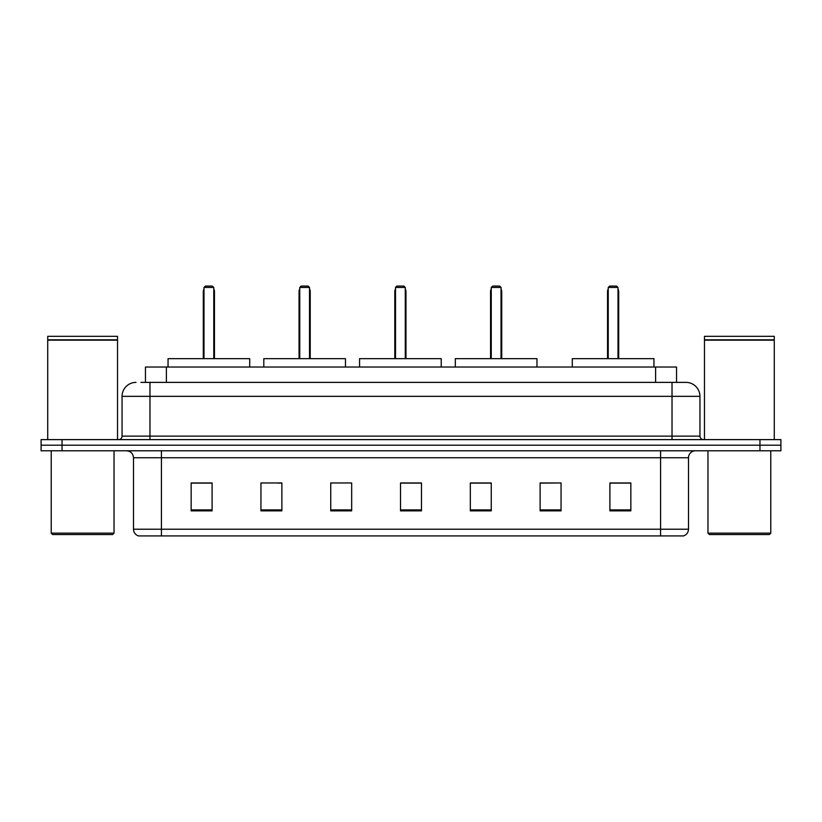 <?xml version="1.0" encoding="UTF-8"?>
<svg xmlns="http://www.w3.org/2000/svg" width="822" height="822" viewBox="0 0 822 822"><rect width="100%" height="100%" fill="white"/><g stroke="black" fill="none" stroke-linecap="round" stroke-linejoin="round"><path stroke-width="1.23" d="M140.911 382.384L149.974 382.384L140.911 382.384L145.453 382.384L145.453 367.033L676.547 367.033L676.547 382.384M136.02 382.384A13.953 13.953 0 0 0 122.057 396.348L122.057 436.122A3.494 3.494 0 0 1 118.574 439.616M699.943 396.348L149.974 396.348L149.974 382.384L685.98 382.384A13.953 13.953 0 0 1 699.943 396.348L699.943 436.122C700.149 438.249 701.31 439.41 703.427 439.616M62.04 439.616L41.1 439.616L41.1 445.195L62.04 445.195L41.1 445.195L41.1 450.785L62.04 450.785L62.04 445.195L759.96 445.195L62.04 445.195L62.04 439.616L759.96 439.616L759.96 445.195L780.9 445.195L759.96 445.195L759.96 450.785L62.04 450.785M759.96 450.785L780.9 450.785L780.9 439.616L759.96 439.616M685.774 382.384L681.089 382.384M688.497 529.224C688.302 532.574 686.627 534.803 683.472 535.923L660.58 535.923L660.58 529.224L688.497 529.224L688.497 457.762A6.977 6.977 0 0 1 695.474 450.785M660.58 535.923L138.528 535.923A6.977 6.977 0 0 1 133.503 529.224L133.503 457.762C133.092 453.518 130.77 451.196 126.526 450.785M630.844 510.873L630.844 482.956L609.903 482.956L609.903 510.873L630.844 510.873M561.056 510.873L561.056 482.956L540.116 482.956L540.116 510.873L561.056 510.873M491.258 510.873L491.258 482.956L470.328 482.956L470.328 510.873L491.258 510.873M212.097 510.873L212.097 482.956L191.156 482.956L191.156 510.873L212.097 510.873M281.884 510.873L281.884 482.956L260.944 482.956L260.944 510.873L281.884 510.873M351.672 510.873L351.672 482.956L330.742 482.956L330.742 510.873L351.672 510.873M421.47 510.873L421.47 482.956L400.53 482.956L400.53 510.873L421.47 510.873M647.88 535.923L161.42 535.923L161.42 529.224L660.58 529.224L660.58 457.762L133.503 457.762M561.056 482.956L540.116 483.1L561.056 482.956M330.742 483.1L331.502 483.1M277.764 483.1L281.884 483.1M421.47 483.1L400.53 483.1M212.097 483.1L191.156 483.1M491.258 483.1L470.328 483.1M630.844 483.1L609.903 483.1M112.635 534.536L52.618 534.536L51.221 533.139L114.032 533.139L112.635 534.536M51.221 450.785L51.221 533.139M114.032 450.785L114.032 533.139M47.727 340.164L117.525 340.164L47.727 340.164L47.727 439.616M117.525 340.164L117.525 439.616M117.176 339.815L48.077 339.815M117.525 339.465L117.525 336.321L47.727 336.321L47.727 339.465M249.713 367.033L249.713 358.659L168.048 358.659L168.048 367.033M204 287.464L205.387 286.077L212.374 286.077L213.771 287.464L204 287.464L204 358.659M213.771 287.464L213.771 358.659M214.46 358.659L214.46 291.656A5.579 5.579 0 0 0 213.771 288.954M203.301 358.659L203.301 291.656L204 291.656M769.382 534.536L709.365 534.536L707.968 533.139L770.779 533.139L769.382 534.536M707.968 450.785L707.968 533.139M770.779 450.785L770.779 533.139M704.475 340.164L774.273 340.164L704.475 340.164L704.475 439.616M774.273 340.164L774.273 439.616M773.923 339.815L704.824 339.815M774.273 339.465L774.273 336.321L704.475 336.321L704.475 339.465M345.466 367.033L345.466 358.659L263.811 358.659L263.811 367.033M299.753 287.464L301.15 286.077L308.127 286.077L309.524 287.464L299.753 287.464L299.753 358.659M309.524 287.464L309.524 358.659M310.223 358.659L310.223 291.656A5.579 5.579 0 0 0 309.524 288.954M299.054 358.659L299.054 291.656L299.753 291.656M441.219 367.033L441.219 358.659L359.563 358.659L359.563 367.033M395.505 287.464L396.903 286.077L403.879 286.077L405.277 287.464L395.505 287.464L395.505 358.659M405.277 287.464L405.277 358.659M405.976 358.659L405.976 291.656A5.579 5.579 0 0 0 405.277 288.954M394.807 358.659L394.807 291.656L395.505 291.656M536.972 367.033L536.972 358.659L455.316 358.659L455.316 367.033M491.258 287.464L492.655 286.077L499.632 286.077L501.03 287.464L491.258 287.464L491.258 358.659M501.03 287.464L501.03 358.659M501.728 358.659L501.728 291.656A5.579 5.579 0 0 0 501.03 288.954M490.559 358.659L490.559 291.656L491.258 291.656M653.952 367.033L653.952 358.659L572.287 358.659L572.287 367.033M608.229 287.464L609.626 286.077L616.613 286.077L618 287.464L608.229 287.464L608.229 358.659M618 287.464L618 358.659M618.699 358.659L618.699 291.656A5.579 5.579 0 0 0 618 288.954M607.54 358.659L607.54 291.656L608.229 291.656M166.393 382.384L166.393 367.033M655.607 382.384L655.607 367.033M149.974 439.616L149.974 396.348L122.057 396.348M122.057 436.122L699.943 436.122M672.026 382.384L672.026 439.616M660.58 450.785L660.58 457.762L688.497 457.762M133.503 529.224L161.42 529.224L161.42 450.785M421.47 509.907L400.53 509.907M351.672 509.907L330.742 509.907M281.884 509.907L260.944 509.907M212.097 509.907L191.156 509.907M491.258 509.907L470.328 509.907M561.056 509.907L540.116 509.907M630.844 509.907L609.903 509.907M213.771 291.656L214.46 291.656M309.524 291.656L310.223 291.656M405.277 291.656L405.976 291.656M501.03 291.656L501.728 291.656M618 291.656L618.699 291.656M204 288.954A5.579 5.579 0 0 0 203.301 291.656M299.753 288.954A5.579 5.579 0 0 0 299.054 291.656M395.505 288.954A5.579 5.579 0 0 0 394.807 291.656M491.258 288.954A5.579 5.579 0 0 0 490.559 291.656M608.229 288.954A5.579 5.579 0 0 0 607.54 291.656"/></g></svg>
